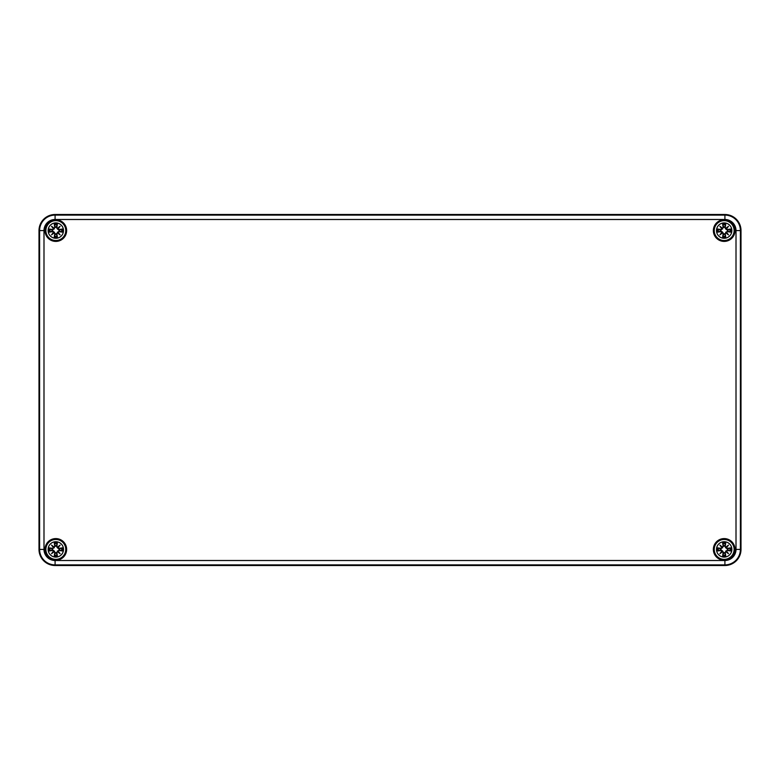 <?xml version="1.0" encoding="UTF-8"?>
<svg xmlns="http://www.w3.org/2000/svg" width="780" height="780" viewBox="0 0 780 780"><rect width="100%" height="100%" fill="white"/><g stroke="black" fill="none" stroke-linecap="round" stroke-linejoin="round"><path stroke-width="1.17" d="M39 549.413L39 230.588A16.087 16.087 0 0 1 55.087 214.5L724.913 214.5A16.087 16.087 0 0 1 741 230.588L741 549.413A16.087 16.087 0 0 1 724.913 565.5L55.087 565.5A16.087 16.087 0 0 1 39 549.413A16.087 16.087 0 0 0 55.087 565.5L724.913 565.5A16.087 16.087 0 0 0 741 549.413L741 230.588A16.087 16.087 0 0 0 724.913 214.5L55.087 214.5A16.087 16.087 0 0 0 39 230.588L39 549.413L39.604 549.413A15.483 15.483 0 0 0 55.087 564.895L724.913 564.895L724.913 560.508L55.087 560.508L55.087 565.5M735.004 230.588A10.822 10.822 0 0 1 718.77 239.957A10.822 10.822 0 0 1 718.77 221.218A10.822 10.822 0 0 1 735.004 230.588M66.641 549.413A10.822 10.822 0 0 1 50.407 558.782A10.822 10.822 0 0 1 50.407 540.043A10.822 10.822 0 0 1 66.641 549.413M66.641 230.588A10.822 10.822 0 0 1 50.407 239.957A10.822 10.822 0 0 1 50.407 221.218A10.822 10.822 0 0 1 66.641 230.588M735.004 549.413A10.822 10.822 0 0 1 718.77 558.782A10.822 10.822 0 0 1 718.77 540.043A10.822 10.822 0 0 1 735.004 549.413M55.819 541.73A7.673 7.673 0 0 1 62.468 553.254A7.673 7.673 0 0 1 49.169 553.254A7.673 7.673 0 0 1 55.819 541.73M55.819 539.467A9.945 9.945 0 0 0 47.209 554.385A9.945 9.945 0 0 0 64.428 554.385A9.945 9.945 0 0 0 55.819 539.467A9.945 9.945 0 0 0 47.209 554.385A9.945 9.945 0 0 0 64.428 554.385A9.945 9.945 0 0 0 55.819 539.467M56.872 546.234A18.974 1.657 -80.2 0 0 57.359 542.958L56.267 545.902A3.539 3.539 0 0 0 55.37 545.902L52.543 549.023L49.364 547.872A6.63 6.63 0 0 0 49.364 550.953A18.974 1.657 -9.8 0 0 52.64 550.466L53.518 551.109A18.837 3.266 130 0 0 51.519 553.712A18.837 3.266 -40 0 0 54.122 551.713L54.766 552.591A18.974 1.657 99.8 0 0 54.278 555.867L55.37 552.923A3.539 3.539 0 0 0 56.267 552.923L59.095 549.803L62.273 550.953A6.63 6.63 0 0 0 62.273 547.872A18.974 1.657 170.2 0 0 58.997 548.359L58.12 547.716A18.837 3.266 -50 0 0 60.118 545.113A18.837 3.266 140 0 0 57.515 547.111L56.716 546.234L57.515 547.111M56.267 552.923L57.359 555.867A18.974 1.657 -99.8 0 0 56.872 552.591L57.515 551.713A18.837 3.266 40 0 0 60.118 553.712A18.837 3.266 -130 0 0 58.12 551.109L58.997 550.466A18.974 1.657 9.8 0 0 62.273 550.953M55.37 545.902L54.278 542.958A18.974 1.657 80.2 0 0 54.766 546.234L54.122 547.111A18.837 3.266 -140 0 0 51.519 545.113A18.837 3.266 50 0 0 53.518 547.716L52.64 548.359A18.974 1.657 -170.2 0 0 49.364 547.872M54.766 546.234L54.922 546.234A18.837 1.638 -99.8 0 1 54.483 543.338M54.122 547.111L55.429 546.136M51.519 545.113L54.249 547.843M52.64 548.359L53.518 547.716M54.083 547.287L53.693 547.677A18.691 3.247 -130 0 1 52.279 545.873A18.691 3.247 40 0 1 54.083 547.277M52.64 550.466L52.64 550.309A18.837 1.638 170.2 0 1 49.745 550.748L49.364 550.953M53.518 551.109L52.543 549.803L54.249 550.982L55.37 552.923M51.519 553.712L54.249 550.982M54.766 552.591L54.122 551.713M49.745 550.748L52.543 549.803M53.693 551.148L54.083 551.538A18.691 3.247 140 0 1 52.279 552.952A18.691 3.247 -50 0 1 53.684 551.148M56.872 552.591L56.716 552.591A18.837 1.638 80.2 0 1 57.154 555.487M57.515 551.713L56.209 552.688M60.118 553.712L57.389 550.982M58.997 550.466L58.12 551.109M57.554 551.538L57.944 551.148A18.691 3.247 50 0 1 59.358 552.952A18.691 3.247 -140 0 1 57.554 551.548M58.997 548.359L58.997 548.515A18.837 1.638 -9.8 0 1 61.893 548.077L62.273 547.872M58.12 547.716L59.095 549.023L57.389 547.843L56.267 545.902M57.389 547.843L59.358 545.873A18.691 3.247 130 0 1 57.954 547.677L57.554 547.277A18.691 3.247 -40 0 1 59.358 545.873L60.118 545.113M61.893 548.077L59.095 549.023M52.309 549.861A3.539 3.539 0 0 1 52.309 548.964M59.329 548.964A3.539 3.539 0 0 1 59.329 549.861M724.181 541.73A7.673 7.673 0 0 1 730.831 553.254A7.673 7.673 0 0 1 717.532 553.254A7.673 7.673 0 0 1 724.181 541.73M724.181 539.467A9.945 9.945 0 0 0 715.572 554.385A9.945 9.945 0 0 0 732.791 554.385A9.945 9.945 0 0 0 724.181 539.467A9.945 9.945 0 0 0 715.572 554.385A9.945 9.945 0 0 0 732.791 554.385A9.945 9.945 0 0 0 724.181 539.467M725.234 546.234A18.974 1.657 -80.2 0 0 725.722 542.958L724.63 545.902A3.539 3.539 0 0 0 723.733 545.902L720.905 549.023L717.727 547.872A6.63 6.63 0 0 0 717.727 550.953A18.974 1.657 -9.8 0 0 721.003 550.466L721.88 551.109A18.837 3.266 130 0 0 719.881 553.712A18.837 3.266 -40 0 0 722.485 551.713L723.128 552.591A18.974 1.657 99.8 0 0 722.641 555.867L723.733 552.923A3.539 3.539 0 0 0 724.63 552.923L727.457 549.803L730.636 550.953A6.63 6.63 0 0 0 730.636 547.872A18.974 1.657 170.2 0 0 727.36 548.359L726.482 547.716A18.837 3.266 -50 0 0 728.481 545.113A18.837 3.266 140 0 0 725.878 547.111L725.078 546.234L725.878 547.111M724.63 552.923L725.722 555.867A18.974 1.657 -99.8 0 0 725.234 552.591L725.878 551.713A18.837 3.266 40 0 0 728.481 553.712A18.837 3.266 -130 0 0 726.482 551.109L727.36 550.466A18.974 1.657 9.8 0 0 730.636 550.953M723.733 545.902L722.641 542.958A18.974 1.657 80.2 0 0 723.128 546.234L722.485 547.111A18.837 3.266 -140 0 0 719.881 545.113A18.837 3.266 50 0 0 721.88 547.716L721.003 548.359A18.974 1.657 -170.2 0 0 717.727 547.872M723.128 546.234L723.284 546.234A18.837 1.638 -99.8 0 1 722.846 543.338M722.485 547.111L723.791 546.136M719.881 545.113L722.611 547.843M721.003 548.359L721.88 547.716M722.446 547.287L722.056 547.677A18.691 3.247 -130 0 1 720.642 545.873A18.691 3.247 40 0 1 722.446 547.277M721.003 550.466L721.003 550.309A18.837 1.638 170.2 0 1 718.107 550.748L717.727 550.953M721.88 551.109L720.905 549.803L722.611 550.982L723.733 552.923M719.881 553.712L722.611 550.982M723.128 552.591L722.485 551.713M718.107 550.748L720.905 549.803M722.056 551.148L722.446 551.538A18.691 3.247 140 0 1 720.642 552.952A18.691 3.247 -50 0 1 722.046 551.148M725.234 552.591L725.078 552.591A18.837 1.638 80.2 0 1 725.517 555.487M725.878 551.713L724.571 552.688M728.481 553.712L725.751 550.982M727.36 550.466L726.482 551.109M725.917 551.538L726.307 551.148A18.691 3.247 50 0 1 727.721 552.952A18.691 3.247 -140 0 1 725.917 551.548M727.36 548.359L727.36 548.515A18.837 1.638 -9.8 0 1 730.255 548.077L730.636 547.872M726.482 547.716L727.457 549.023L725.751 547.843L724.63 545.902M725.751 547.843L727.721 545.873A18.691 3.247 130 0 1 726.317 547.677L725.917 547.277A18.691 3.247 -40 0 1 727.721 545.873L728.481 545.113M730.255 548.077L727.457 549.023M720.671 549.861A3.539 3.539 0 0 1 720.671 548.964M727.691 548.964A3.539 3.539 0 0 1 727.691 549.861M55.819 222.914A7.673 7.673 0 0 1 62.468 234.429A7.673 7.673 0 0 1 49.169 234.429A7.673 7.673 0 0 1 55.819 222.914M55.819 220.643A9.945 9.945 0 0 0 47.209 235.56A9.945 9.945 0 0 0 64.428 235.56A9.945 9.945 0 0 0 55.819 220.643A9.945 9.945 0 0 0 47.209 235.56A9.945 9.945 0 0 0 64.428 235.56A9.945 9.945 0 0 0 55.819 220.643M56.872 227.409A18.974 1.657 -80.2 0 0 57.359 224.133L56.267 227.077A3.539 3.539 0 0 0 55.37 227.077L52.543 230.197L49.364 229.047A6.63 6.63 0 0 0 49.364 232.128A18.974 1.657 -9.8 0 0 52.64 231.641L53.518 232.284A18.837 3.266 130 0 0 51.519 234.887A18.837 3.266 -40 0 0 54.122 232.889L54.766 233.766A18.974 1.657 99.8 0 0 54.278 237.042L55.37 234.097A3.539 3.539 0 0 0 56.267 234.097L59.095 230.977L62.273 232.128A6.63 6.63 0 0 0 62.273 229.047A18.974 1.657 170.2 0 0 58.997 229.534L58.12 228.891A18.837 3.266 -50 0 0 60.118 226.288A18.837 3.266 140 0 0 57.515 228.286L56.716 227.409L57.515 228.286M56.267 234.097L57.359 237.042A18.974 1.657 -99.8 0 0 56.872 233.766L57.515 232.889A18.837 3.266 40 0 0 60.118 234.887A18.837 3.266 -130 0 0 58.12 232.284L58.997 231.641A18.974 1.657 9.8 0 0 62.273 232.128M55.37 227.077L54.278 224.133A18.974 1.657 80.2 0 0 54.766 227.409L54.122 228.286A18.837 3.266 -140 0 0 51.519 226.288A18.837 3.266 50 0 0 53.518 228.891L52.64 229.534A18.974 1.657 -170.2 0 0 49.364 229.047M54.766 227.409L54.922 227.409A18.837 1.638 -99.8 0 1 54.483 224.513M54.122 228.286L55.429 227.311M51.519 226.288L54.249 229.018M52.64 229.534L53.518 228.891M54.083 228.462L53.693 228.852A18.691 3.247 -130 0 1 52.279 227.048A18.691 3.247 40 0 1 54.083 228.452M52.64 231.641L52.64 231.484A18.837 1.638 170.2 0 1 49.745 231.923L49.364 232.128M53.518 232.284L52.543 230.977L54.249 232.157L55.37 234.097M51.519 234.887L54.249 232.157M54.766 233.766L54.122 232.889M49.745 231.923L52.543 230.977M53.693 232.323L54.083 232.713A18.691 3.247 140 0 1 52.279 234.127A18.691 3.247 -50 0 1 53.684 232.323M56.872 233.766L56.716 233.766A18.837 1.638 80.2 0 1 57.154 236.662M57.515 232.889L56.209 233.864M60.118 234.887L57.389 232.157M58.997 231.641L58.12 232.284M57.554 232.713L57.944 232.323A18.691 3.247 50 0 1 59.358 234.127A18.691 3.247 -140 0 1 57.554 232.723M58.997 229.534L58.997 229.691A18.837 1.638 -9.8 0 1 61.893 229.252L62.273 229.047M58.12 228.891L59.095 230.197L57.389 229.018L56.267 227.077M57.389 229.018L59.358 227.048A18.691 3.247 130 0 1 57.954 228.852L57.554 228.452A18.691 3.247 -40 0 1 59.358 227.048L60.118 226.288M61.893 229.252L59.095 230.197M52.309 231.036A3.539 3.539 0 0 1 52.309 230.139M59.329 230.139A3.539 3.539 0 0 1 59.329 231.036M724.181 222.914A7.673 7.673 0 0 1 730.831 234.429A7.673 7.673 0 0 1 717.532 234.429A7.673 7.673 0 0 1 724.181 222.914M724.181 220.643A9.945 9.945 0 0 0 715.572 235.56A9.945 9.945 0 0 0 732.791 235.56A9.945 9.945 0 0 0 724.181 220.643A9.945 9.945 0 0 0 715.572 235.56A9.945 9.945 0 0 0 732.791 235.56A9.945 9.945 0 0 0 724.181 220.643M725.234 227.409A18.974 1.657 -80.2 0 0 725.722 224.133L724.63 227.077A3.539 3.539 0 0 0 723.733 227.077L720.905 230.197L717.727 229.047A6.63 6.63 0 0 0 717.727 232.128A18.974 1.657 -9.8 0 0 721.003 231.641L721.88 232.284A18.837 3.266 130 0 0 719.881 234.887A18.837 3.266 -40 0 0 722.485 232.889L723.128 233.766A18.974 1.657 99.8 0 0 722.641 237.042L723.733 234.097A3.539 3.539 0 0 0 724.63 234.097L727.457 230.977L730.636 232.128A6.63 6.63 0 0 0 730.636 229.047A18.974 1.657 170.2 0 0 727.36 229.534L726.482 228.891A18.837 3.266 -50 0 0 728.481 226.288A18.837 3.266 140 0 0 725.878 228.286L725.078 227.409L725.878 228.286M724.63 234.097L725.722 237.042A18.974 1.657 -99.8 0 0 725.234 233.766L725.878 232.889A18.837 3.266 40 0 0 728.481 234.887A18.837 3.266 -130 0 0 726.482 232.284L727.36 231.641A18.974 1.657 9.8 0 0 730.636 232.128M723.733 227.077L722.641 224.133A18.974 1.657 80.2 0 0 723.128 227.409L722.485 228.286A18.837 3.266 -140 0 0 719.881 226.288A18.837 3.266 50 0 0 721.88 228.891L721.003 229.534A18.974 1.657 -170.2 0 0 717.727 229.047M723.128 227.409L723.284 227.409A18.837 1.638 -99.8 0 1 722.846 224.513M722.485 228.286L723.791 227.311M719.881 226.288L722.611 229.018M721.003 229.534L721.88 228.891M722.446 228.462L722.056 228.852A18.691 3.247 -130 0 1 720.642 227.048A18.691 3.247 40 0 1 722.446 228.452M721.003 231.641L721.003 231.484A18.837 1.638 170.2 0 1 718.107 231.923L717.727 232.128M721.88 232.284L720.905 230.977L722.611 232.157L723.733 234.097M719.881 234.887L722.611 232.157M723.128 233.766L722.485 232.889M718.107 231.923L720.905 230.977M722.056 232.323L722.446 232.713A18.691 3.247 140 0 1 720.642 234.127A18.691 3.247 -50 0 1 722.046 232.323M725.234 233.766L725.078 233.766A18.837 1.638 80.2 0 1 725.517 236.662M725.878 232.889L724.571 233.864M728.481 234.887L725.751 232.157M727.36 231.641L726.482 232.284M725.917 232.713L726.307 232.323A18.691 3.247 50 0 1 727.721 234.127A18.691 3.247 -140 0 1 725.917 232.723M727.36 229.534L727.36 229.691A18.837 1.638 -9.8 0 1 730.255 229.252L730.636 229.047M726.482 228.891L727.457 230.197L725.751 229.018L724.63 227.077M725.751 229.018L727.721 227.048A18.691 3.247 130 0 1 726.317 228.852L725.917 228.452A18.691 3.247 -40 0 1 727.721 227.048L728.481 226.288M730.255 229.252L727.457 230.197M720.671 231.036A3.539 3.539 0 0 1 720.671 230.139M727.691 230.139A3.539 3.539 0 0 1 727.691 231.036M724.913 565.5L724.913 564.895A15.483 15.483 0 0 0 740.395 549.413L736.008 549.413A11.096 11.096 0 0 1 724.913 560.508M55.087 560.508A11.096 11.096 0 0 1 43.992 549.413L39.604 549.413L39.604 230.588L43.992 230.588A11.096 11.096 0 0 1 55.087 219.492L55.087 215.105A15.483 15.483 0 0 0 39.604 230.588L39 230.588M741 549.413L740.395 549.413L740.395 230.588L736.008 230.588L736.008 549.413M43.992 549.413L43.992 230.588M741 230.588L740.395 230.588A15.483 15.483 0 0 0 724.913 215.105L724.913 219.492A11.096 11.096 0 0 1 736.008 230.588M724.913 214.5L724.913 215.105L55.087 215.105L55.087 214.5M55.087 219.492L724.913 219.492M54.278 542.958A6.63 6.63 0 0 1 57.359 542.958M57.359 555.867A6.63 6.63 0 0 1 54.278 555.867M49.745 548.077A18.837 1.638 9.8 0 1 52.64 548.515L52.543 549.023M54.483 555.487A18.837 1.638 -80.2 0 1 54.922 552.591L55.429 552.688M61.893 550.748A18.837 1.638 -170.2 0 1 58.997 550.309L59.095 549.803M57.154 543.338A18.837 1.638 99.8 0 1 56.716 546.234L56.209 546.136M54.571 543.67A5.879 5.879 0 0 1 57.067 543.67M50.076 550.66A5.879 5.879 0 0 1 50.076 548.164M57.067 555.155A5.879 5.879 0 0 1 54.571 555.155M61.562 548.164A5.879 5.879 0 0 1 61.562 550.66M722.641 542.958A6.63 6.63 0 0 1 725.722 542.958M725.722 555.867A6.63 6.63 0 0 1 722.641 555.867M718.107 548.077A18.837 1.638 9.8 0 1 721.003 548.515L720.905 549.023M722.846 555.487A18.837 1.638 -80.2 0 1 723.284 552.591L723.791 552.688M730.255 550.748A18.837 1.638 -170.2 0 1 727.36 550.309L727.457 549.803M725.517 543.338A18.837 1.638 99.8 0 1 725.078 546.234L724.571 546.136M722.933 543.67A5.879 5.879 0 0 1 725.429 543.67M718.438 550.66A5.879 5.879 0 0 1 718.438 548.164M725.429 555.155A5.879 5.879 0 0 1 722.933 555.155M729.924 548.164A5.879 5.879 0 0 1 729.924 550.66M54.278 224.133A6.63 6.63 0 0 1 57.359 224.133M57.359 237.042A6.63 6.63 0 0 1 54.278 237.042M49.745 229.252A18.837 1.638 9.8 0 1 52.64 229.691L52.543 230.197M54.483 236.662A18.837 1.638 -80.2 0 1 54.922 233.766L55.429 233.864M61.893 231.923A18.837 1.638 -170.2 0 1 58.997 231.484L59.095 230.977M57.154 224.513A18.837 1.638 99.8 0 1 56.716 227.409L56.209 227.311M54.571 224.845A5.879 5.879 0 0 1 57.067 224.845M50.076 231.835A5.879 5.879 0 0 1 50.076 229.339M57.067 236.33A5.879 5.879 0 0 1 54.571 236.33M61.562 229.339A5.879 5.879 0 0 1 61.562 231.835M722.641 224.133A6.63 6.63 0 0 1 725.722 224.133M725.722 237.042A6.63 6.63 0 0 1 722.641 237.042M718.107 229.252A18.837 1.638 9.8 0 1 721.003 229.691L720.905 230.197M722.846 236.662A18.837 1.638 -80.2 0 1 723.284 233.766L723.791 233.864M730.255 231.923A18.837 1.638 -170.2 0 1 727.36 231.484L727.457 230.977M725.517 224.513A18.837 1.638 99.8 0 1 725.078 227.409L724.571 227.311M722.933 224.845A5.879 5.879 0 0 1 725.429 224.845M718.438 231.835A5.879 5.879 0 0 1 718.438 229.339M725.429 236.33A5.879 5.879 0 0 1 722.933 236.33M729.924 229.339A5.879 5.879 0 0 1 729.924 231.835"/></g></svg>
